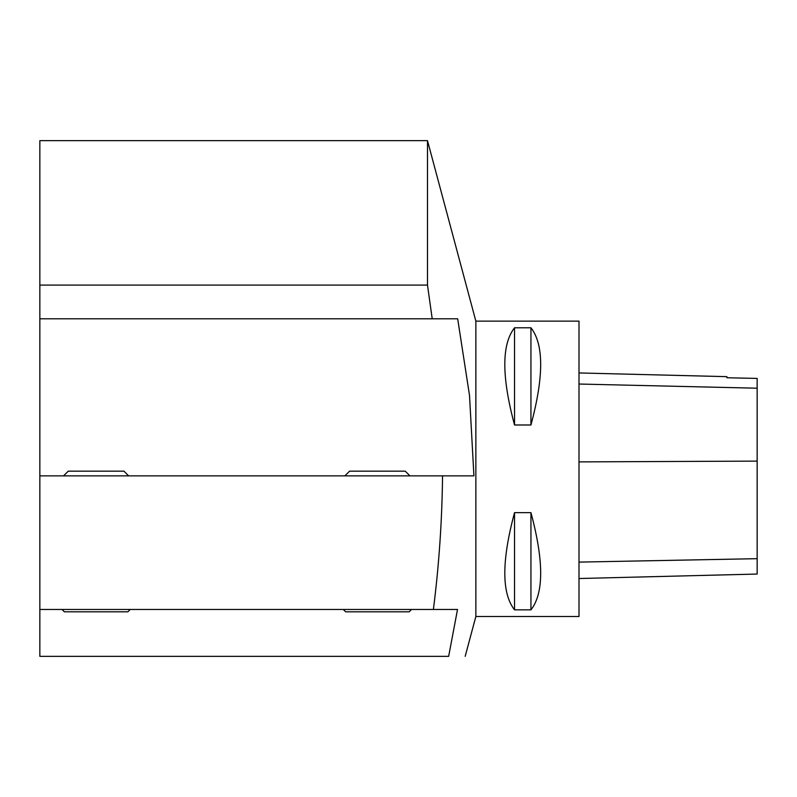 <?xml version="1.0" encoding="UTF-8"?>
<svg xmlns="http://www.w3.org/2000/svg" width="797" height="797" viewBox="0 0 797 797"><rect width="100%" height="100%" fill="white"/><g stroke="black" fill="none" stroke-linecap="round" stroke-linejoin="round"><path stroke-width="1.2" d="M39.85 285.087L39.85 318.8L432.213 318.8L427.491 285.087L39.85 285.087L39.85 140.651L427.491 140.651L427.491 285.087M475.859 321.141L579.001 321.141L579.001 616.499L475.859 616.499L475.859 321.141L427.491 140.651M514.533 512.65L530.941 512.65C543.913 560.939 543.913 593.327 530.941 609.844L514.533 609.844C501.572 593.327 501.572 560.939 514.533 512.65L514.533 609.844M514.533 327.796L530.941 327.796C543.913 344.314 543.913 376.712 530.941 424.99L514.533 424.99C501.572 376.712 501.572 344.314 514.533 327.796L514.533 424.99M579.001 578.522L757.15 574.049L757.15 378.416L726.914 377.748L726.914 376.662L579.001 372.946M757.15 378.416L726.914 377.748M530.941 512.65L530.941 609.844M530.941 327.796L530.941 424.99M457.677 318.8L39.85 318.8L39.85 656.349L448.661 656.349C470.16 656.349 470.16 656.349 448.661 656.349L457.518 609.466L433.399 609.466C439.017 565.113 442.066 520.571 442.544 475.859L473.926 475.859L469.513 395.432L457.677 318.8L432.213 318.8M442.544 475.859L39.85 475.859M39.85 609.466L457.518 609.466M128.636 475.859L123.943 471.166L68.273 471.166L63.581 475.859M130.21 609.466L127.859 611.817L64.358 611.817L62.007 609.466M411.501 609.466L409.16 611.817L345.649 611.817L343.308 609.466M409.927 475.859L405.235 471.166L349.564 471.166L344.882 475.859M757.15 558.677L579.001 562.104M757.15 461.114L579.001 461.891M757.15 388.209L579.001 384.034M475.859 616.499L465.179 656.349"/></g></svg>
